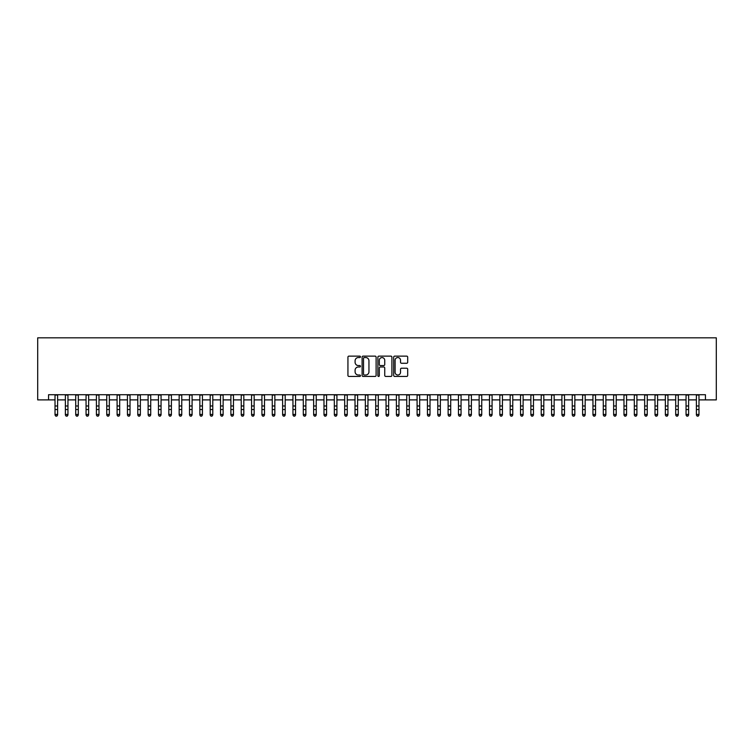 <?xml version="1.0" encoding="UTF-8"?>
<svg xmlns="http://www.w3.org/2000/svg" width="754" height="754" viewBox="0 0 754 754"><rect width="100%" height="100%" fill="white"/><g stroke="black" fill="none" stroke-linecap="round" stroke-linejoin="round"><path stroke-width="1.13" d="M360.45 356.831A0.707 0.707 0 0 0 359.743 356.124L348.951 356.124A1.018 1.018 0 0 0 347.933 357.142L347.933 375.417A1.018 1.018 0 0 0 348.951 376.434L359.743 376.434A0.707 0.707 0 0 0 360.45 375.718A0.707 0.707 0 0 0 359.743 375.011L358.339 375.011A3.252 3.252 0 0 1 355.096 371.76L355.096 370.233A3.252 3.252 0 0 1 358.339 366.991L359.743 366.991A0.707 0.707 0 0 0 360.45 366.274A0.707 0.707 0 0 0 359.743 365.567L358.339 365.567A3.252 3.252 0 0 1 355.096 362.316L355.096 360.789A3.252 3.252 0 0 1 358.339 357.547L359.743 357.547A0.707 0.707 0 0 0 360.45 356.831M406.67 363.277A1.018 1.018 0 0 0 407.688 362.269L407.688 357.142A1.018 1.018 0 0 0 406.67 356.124L394.691 356.124A1.018 1.018 0 0 0 393.682 357.142L393.682 375.417A1.018 1.018 0 0 0 394.691 376.434L406.67 376.434A1.018 1.018 0 0 0 407.688 375.417L407.688 369.224A1.018 1.018 0 0 0 406.67 368.206L401.543 368.206A1.018 1.018 0 0 0 400.534 369.224L400.534 372.297A2.714 2.714 0 0 1 397.82 375.011A2.714 2.714 0 0 1 395.096 372.297L395.096 360.261A2.714 2.714 0 0 1 397.82 357.547A2.714 2.714 0 0 1 400.534 360.261L400.534 362.269A1.018 1.018 0 0 0 401.543 363.277L406.67 363.277M48.558 399.893L48.558 394.719L705.442 394.719L705.442 399.893L716.3 399.893L716.3 337.83L37.7 337.83L37.7 399.893L55.023 399.893M376.114 357.142A1.018 1.018 0 0 0 375.096 356.124L363.117 356.124A1.018 1.018 0 0 0 362.099 357.142L362.099 375.417A1.018 1.018 0 0 0 363.117 376.434L375.096 376.434A1.018 1.018 0 0 0 376.114 375.417L376.114 357.142M378.904 356.124L390.883 356.124A1.018 1.018 0 0 1 391.901 357.142L391.901 375.417A1.018 1.018 0 0 1 390.883 376.434L385.756 376.434A1.018 1.018 0 0 1 384.738 375.417L384.738 367.999A1.018 1.018 0 0 0 383.729 366.991L380.327 366.991A1.018 1.018 0 0 0 379.309 367.999L379.309 375.718A0.707 0.707 0 0 1 378.602 376.434A0.707 0.707 0 0 1 377.886 375.718L377.886 357.142A1.018 1.018 0 0 1 378.904 356.124M57.615 399.893L65.372 399.893M67.954 399.893L75.72 399.893M78.303 399.893L86.06 399.893M88.642 399.893L96.408 399.893M98.991 399.893L106.748 399.893M109.339 399.893L117.096 399.893M119.679 399.893L127.435 399.893M130.027 399.893L137.784 399.893M140.367 399.893L148.123 399.893M150.715 399.893L158.472 399.893M161.054 399.893L168.821 399.893M171.403 399.893L179.16 399.893M181.752 399.893L189.508 399.893M192.091 399.893L199.848 399.893M202.44 399.893L210.196 399.893M212.779 399.893L220.536 399.893M223.127 399.893L230.884 399.893M233.467 399.893L241.233 399.893M243.815 399.893L251.572 399.893M254.155 399.893L261.921 399.893M264.503 399.893L272.26 399.893M274.852 399.893L282.609 399.893M285.191 399.893L292.948 399.893M295.54 399.893L303.297 399.893M305.879 399.893L313.636 399.893M316.228 399.893L323.984 399.893M326.567 399.893L334.333 399.893M336.915 399.893L344.672 399.893M347.264 399.893L355.021 399.893M357.603 399.893L365.36 399.893M367.952 399.893L375.709 399.893M378.291 399.893L386.048 399.893M388.64 399.893L396.397 399.893M398.979 399.893L406.736 399.893M409.328 399.893L417.085 399.893M419.667 399.893L427.433 399.893M430.016 399.893L437.772 399.893M440.364 399.893L448.121 399.893M450.704 399.893L458.46 399.893M461.052 399.893L468.809 399.893M471.391 399.893L479.148 399.893M481.74 399.893L489.497 399.893M492.079 399.893L499.845 399.893M502.428 399.893L510.185 399.893M512.767 399.893L520.533 399.893M523.116 399.893L530.873 399.893M533.464 399.893L541.221 399.893M543.804 399.893L551.56 399.893M554.152 399.893L561.909 399.893M564.492 399.893L572.248 399.893M574.84 399.893L582.597 399.893M585.179 399.893L592.946 399.893M595.528 399.893L603.285 399.893M605.877 399.893L613.633 399.893M616.216 399.893L623.973 399.893M626.565 399.893L634.321 399.893M636.904 399.893L644.661 399.893M647.252 399.893L655.009 399.893M657.592 399.893L665.358 399.893M667.94 399.893L675.697 399.893M678.28 399.893L686.046 399.893M688.628 399.893L696.385 399.893M698.977 399.893L705.442 399.893M364.229 357.547A0.707 0.707 0 0 0 363.522 358.254L363.522 374.295A0.707 0.707 0 0 0 364.229 375.011L365.699 375.011A3.252 3.252 0 0 0 368.951 371.76L368.951 360.789A3.252 3.252 0 0 0 365.699 357.547L364.229 357.547M384.738 360.308A2.714 2.714 0 0 0 382.024 357.594A2.714 2.714 0 0 0 379.309 360.308L379.309 364.55A1.018 1.018 0 0 0 380.327 365.567L383.729 365.567A1.018 1.018 0 0 0 384.738 364.55L384.738 360.308M57.615 394.719L57.615 415.03L56.833 416.17L55.805 415.944L56.833 416.17M55.023 394.719L55.023 414.455L57.615 414.455L56.833 415.944M55.805 416.17L55.023 415.03L55.805 415.944M67.954 394.719L67.954 415.03L67.181 416.17L66.145 415.944L67.181 416.17M65.372 394.719L65.372 414.455L67.954 414.455L67.181 415.944M66.145 416.17L65.372 415.03L66.145 415.944M78.303 394.719L78.303 415.03L77.53 416.17L76.493 415.944L77.53 416.17M75.72 394.719L75.72 414.455L78.303 414.455L77.53 415.944M76.493 416.17L75.72 415.03L76.493 415.944M88.642 394.719L88.642 415.03L87.869 416.17L86.833 415.944L87.869 416.17M86.06 394.719L86.06 414.455L88.642 414.455L87.869 415.944M86.833 416.17L86.06 415.03L86.833 415.944M98.991 394.719L98.991 415.03L98.218 416.17L97.181 415.944L98.218 416.17M96.408 394.719L96.408 414.455L98.991 414.455L98.218 415.944M97.181 416.17L96.408 415.03L97.181 415.944M109.339 394.719L109.339 415.03L108.557 416.17L107.53 415.944L108.557 416.17M106.748 394.719L106.748 414.455L109.339 414.455L108.557 415.944M107.53 416.17L106.748 415.03L107.53 415.944M119.679 394.719L119.679 415.03L118.906 416.17L117.869 415.944L118.906 416.17M117.096 394.719L117.096 414.455L119.679 414.455L118.906 415.944M117.869 416.17L117.096 415.03L117.869 415.944M130.027 394.719L130.027 415.03L129.245 416.17L128.218 415.944L129.245 416.17M127.435 394.719L127.435 414.455L130.027 414.455L129.245 415.944M128.218 416.17L127.435 415.03L128.218 415.944M140.367 394.719L140.367 415.03L139.594 416.17L138.557 415.944L139.594 416.17M137.784 394.719L137.784 414.455L140.367 414.455L139.594 415.944M138.557 416.17L137.784 415.03L138.557 415.944M150.715 394.719L150.715 415.03L149.942 416.17L148.906 415.944L149.942 416.17M148.123 394.719L148.123 414.455L150.715 414.455L149.942 415.944M148.906 416.17L148.123 415.03L148.906 415.944M161.054 394.719L161.054 415.03L160.282 416.17L159.245 415.944L160.282 416.17M158.472 394.719L158.472 414.455L161.054 414.455L160.282 415.944M159.245 416.17L158.472 415.03L159.245 415.944M171.403 394.719L171.403 415.03L170.63 416.17L169.593 415.944L170.63 416.17M168.821 394.719L168.821 414.455L171.403 414.455L170.63 415.944M169.593 416.17L168.821 415.03L169.593 415.944M181.752 394.719L181.752 415.03L180.969 416.17L179.933 415.944L180.969 416.17M179.16 394.719L179.16 414.455L181.752 414.455L180.969 415.944M179.933 416.17L179.16 415.03L179.933 415.944M192.091 394.719L192.091 415.03L191.318 416.17L190.281 415.944L191.318 416.17M189.508 394.719L189.508 414.455L192.091 414.455L191.318 415.944M190.281 416.17L189.508 415.03L190.281 415.944M202.44 394.719L202.44 415.03L201.657 416.17L200.63 415.944L201.657 416.17M199.848 394.719L199.848 414.455L202.44 414.455L201.657 415.944M200.63 416.17L199.848 415.03L200.63 415.944M212.779 394.719L212.779 415.03L212.006 416.17L210.969 415.944L212.006 416.17M210.196 394.719L210.196 414.455L212.779 414.455L212.006 415.944M210.969 416.17L210.196 415.03L210.969 415.944M223.127 394.719L223.127 415.03L222.345 416.17L221.318 415.944L222.345 416.17M220.536 394.719L220.536 414.455L223.127 414.455L222.345 415.944M221.318 416.17L220.536 415.03L221.318 415.944M233.467 394.719L233.467 415.03L232.694 416.17L231.657 415.944L232.694 416.17M230.884 394.719L230.884 414.455L233.467 414.455L232.694 415.944M231.657 416.17L230.884 415.03L231.657 415.944M243.815 394.719L243.815 415.03L243.042 416.17L242.006 415.944L243.042 416.17M241.233 394.719L241.233 414.455L243.815 414.455L243.042 415.944M242.006 416.17L241.233 415.03L242.006 415.944M254.155 394.719L254.155 415.03L253.382 416.17L252.345 415.944L253.382 416.17M251.572 394.719L251.572 414.455L254.155 414.455L253.382 415.944M252.345 416.17L251.572 415.03L252.345 415.944M264.503 394.719L264.503 415.03L263.73 416.17L262.694 415.944L263.73 416.17M261.921 394.719L261.921 414.455L264.503 414.455L263.73 415.944M262.694 416.17L261.921 415.03L262.694 415.944M274.852 394.719L274.852 415.03L274.07 416.17L273.042 415.944L274.07 416.17M272.26 394.719L272.26 414.455L274.852 414.455L274.07 415.944M273.042 416.17L272.26 415.03L273.042 415.944M285.191 394.719L285.191 415.03L284.418 416.17L283.381 415.944L284.418 416.17M282.609 394.719L282.609 414.455L285.191 414.455L284.418 415.944M283.381 416.17L282.609 415.03L283.381 415.944M295.54 394.719L295.54 415.03L294.757 416.17L293.73 415.944L294.757 416.17M292.948 394.719L292.948 414.455L295.54 414.455L294.757 415.944M293.73 416.17L292.948 415.03L293.73 415.944M305.879 394.719L305.879 415.03L305.106 416.17L304.069 415.944L305.106 416.17M303.297 394.719L303.297 414.455L305.879 414.455L305.106 415.944M304.069 416.17L303.297 415.03L304.069 415.944M316.228 394.719L316.228 415.03L315.455 416.17L314.418 415.944L315.455 416.17M313.636 394.719L313.636 414.455L316.228 414.455L315.455 415.944M314.418 416.17L313.636 415.03L314.418 415.944M326.567 394.719L326.567 415.03L325.794 416.17L324.757 415.944L325.794 416.17M323.984 394.719L323.984 414.455L326.567 414.455L325.794 415.944M324.757 416.17L323.984 415.03L324.757 415.944M336.915 394.719L336.915 415.03L336.143 416.17L335.106 415.944L336.143 416.17M334.333 394.719L334.333 414.455L336.915 414.455L336.143 415.944M335.106 416.17L334.333 415.03L335.106 415.944M347.264 394.719L347.264 415.03L346.482 416.17L345.445 415.944L346.482 416.17M344.672 394.719L344.672 414.455L347.264 414.455L346.482 415.944M345.445 416.17L344.672 415.03L345.445 415.944M357.603 394.719L357.603 415.03L356.831 416.17L355.794 415.944L356.831 416.17M355.021 394.719L355.021 414.455L357.603 414.455L356.831 415.944M355.794 416.17L355.021 415.03L355.794 415.944M367.952 394.719L367.952 415.03L367.17 416.17L366.142 415.944L367.17 416.17M365.36 394.719L365.36 414.455L367.952 414.455L367.17 415.944M366.142 416.17L365.36 415.03L366.142 415.944M378.291 394.719L378.291 415.03L377.518 416.17L376.482 415.944L377.518 416.17M375.709 394.719L375.709 414.455L378.291 414.455L377.518 415.944M376.482 416.17L375.709 415.03L376.482 415.944M388.64 394.719L388.64 415.03L387.858 416.17L386.83 415.944L387.858 416.17M386.048 394.719L386.048 414.455L388.64 414.455L387.858 415.944M386.83 416.17L386.048 415.03L386.83 415.944M398.979 394.719L398.979 415.03L398.206 416.17L397.169 415.944L398.206 416.17M396.397 394.719L396.397 414.455L398.979 414.455L398.206 415.944M397.169 416.17L396.397 415.03L397.169 415.944M409.328 394.719L409.328 415.03L408.555 416.17L407.518 415.944L408.555 416.17M406.736 394.719L406.736 414.455L409.328 414.455L408.555 415.944M407.518 416.17L406.736 415.03L407.518 415.944M419.667 394.719L419.667 415.03L418.894 416.17L417.857 415.944L418.894 416.17M417.085 394.719L417.085 414.455L419.667 414.455L418.894 415.944M417.857 416.17L417.085 415.03L417.857 415.944M430.016 394.719L430.016 415.03L429.243 416.17L428.206 415.944L429.243 416.17M427.433 394.719L427.433 414.455L430.016 414.455L429.243 415.944M428.206 416.17L427.433 415.03L428.206 415.944M440.364 394.719L440.364 415.03L439.582 416.17L438.545 415.944L439.582 416.17M437.772 394.719L437.772 414.455L440.364 414.455L439.582 415.944M438.545 416.17L437.772 415.03L438.545 415.944M450.704 394.719L450.704 415.03L449.931 416.17L448.894 415.944L449.931 416.17M448.121 394.719L448.121 414.455L450.704 414.455L449.931 415.944M448.894 416.17L448.121 415.03L448.894 415.944M461.052 394.719L461.052 415.03L460.27 416.17L459.243 415.944L460.27 416.17M458.46 394.719L458.46 414.455L461.052 414.455L460.27 415.944M459.243 416.17L458.46 415.03L459.243 415.944M471.391 394.719L471.391 415.03L470.619 416.17L469.582 415.944L470.619 416.17M468.809 394.719L468.809 414.455L471.391 414.455L470.619 415.944M469.582 416.17L468.809 415.03L469.582 415.944M481.74 394.719L481.74 415.03L480.958 416.17L479.93 415.944L480.958 416.17M479.148 394.719L479.148 414.455L481.74 414.455L480.958 415.944M479.93 416.17L479.148 415.03L479.93 415.944M492.079 394.719L492.079 415.03L491.306 416.17L490.27 415.944L491.306 416.17M489.497 394.719L489.497 414.455L492.079 414.455L491.306 415.944M490.27 416.17L489.497 415.03L490.27 415.944M502.428 394.719L502.428 415.03L501.655 416.17L500.618 415.944L501.655 416.17M499.845 394.719L499.845 414.455L502.428 414.455L501.655 415.944M500.618 416.17L499.845 415.03L500.618 415.944M512.767 394.719L512.767 415.03L511.994 416.17L510.958 415.944L511.994 416.17M510.185 394.719L510.185 414.455L512.767 414.455L511.994 415.944M510.958 416.17L510.185 415.03L510.958 415.944M523.116 394.719L523.116 415.03L522.343 416.17L521.306 415.944L522.343 416.17M520.533 394.719L520.533 414.455L523.116 414.455L522.343 415.944M521.306 416.17L520.533 415.03L521.306 415.944M533.464 394.719L533.464 415.03L532.682 416.17L531.655 415.944L532.682 416.17M530.873 394.719L530.873 414.455L533.464 414.455L532.682 415.944M531.655 416.17L530.873 415.03L531.655 415.944M543.804 394.719L543.804 415.03L543.031 416.17L541.994 415.944L543.031 416.17M541.221 394.719L541.221 414.455L543.804 414.455L543.031 415.944M541.994 416.17L541.221 415.03L541.994 415.944M554.152 394.719L554.152 415.03L553.37 416.17L552.343 415.944L553.37 416.17M551.56 394.719L551.56 414.455L554.152 414.455L553.37 415.944M552.343 416.17L551.56 415.03L552.343 415.944M564.492 394.719L564.492 415.03L563.719 416.17L562.682 415.944L563.719 416.17M561.909 394.719L561.909 414.455L564.492 414.455L563.719 415.944M562.682 416.17L561.909 415.03L562.682 415.944M574.84 394.719L574.84 415.03L574.067 416.17L573.031 415.944L574.067 416.17M572.248 394.719L572.248 414.455L574.84 414.455L574.067 415.944M573.031 416.17L572.248 415.03L573.031 415.944M585.179 394.719L585.179 415.03L584.407 416.17L583.37 415.944L584.407 416.17M582.597 394.719L582.597 414.455L585.179 414.455L584.407 415.944M583.37 416.17L582.597 415.03L583.37 415.944M595.528 394.719L595.528 415.03L594.755 416.17L593.718 415.944L594.755 416.17M592.946 394.719L592.946 414.455L595.528 414.455L594.755 415.944M593.718 416.17L592.946 415.03L593.718 415.944M605.877 394.719L605.877 415.03L605.094 416.17L604.058 415.944L605.094 416.17M603.285 394.719L603.285 414.455L605.877 414.455L605.094 415.944M604.058 416.17L603.285 415.03L604.058 415.944M616.216 394.719L616.216 415.03L615.443 416.17L614.406 415.944L615.443 416.17M613.633 394.719L613.633 414.455L616.216 414.455L615.443 415.944M614.406 416.17L613.633 415.03L614.406 415.944M626.565 394.719L626.565 415.03L625.782 416.17L624.755 415.944L625.782 416.17M623.973 394.719L623.973 414.455L626.565 414.455L625.782 415.944M624.755 416.17L623.973 415.03L624.755 415.944M636.904 394.719L636.904 415.03L636.131 416.17L635.094 415.944L636.131 416.17M634.321 394.719L634.321 414.455L636.904 414.455L636.131 415.944M635.094 416.17L634.321 415.03L635.094 415.944M647.252 394.719L647.252 415.03L646.47 416.17L645.443 415.944L646.47 416.17M644.661 394.719L644.661 414.455L647.252 414.455L646.47 415.944M645.443 416.17L644.661 415.03L645.443 415.944M657.592 394.719L657.592 415.03L656.819 416.17L655.782 415.944L656.819 416.17M655.009 394.719L655.009 414.455L657.592 414.455L656.819 415.944M655.782 416.17L655.009 415.03L655.782 415.944M667.94 394.719L667.94 415.03L667.167 416.17L666.131 415.944L667.167 416.17M665.358 394.719L665.358 414.455L667.94 414.455L667.167 415.944M666.131 416.17L665.358 415.03L666.131 415.944M678.28 394.719L678.28 415.03L677.507 416.17L676.47 415.944L677.507 416.17M675.697 394.719L675.697 414.455L678.28 414.455L677.507 415.944M676.47 416.17L675.697 415.03L676.47 415.944M688.628 394.719L688.628 415.03L687.855 416.17L686.819 415.944L687.855 416.17M686.046 394.719L686.046 414.455L688.628 414.455L687.855 415.944M686.819 416.17L686.046 415.03L686.819 415.944M698.977 394.719L698.977 415.03L698.195 416.17L697.167 415.944L698.195 416.17M696.385 394.719L696.385 414.455L698.977 414.455L698.195 415.944M697.167 416.17L696.385 415.03L697.167 415.944M57.615 405.982L55.023 405.982M57.615 409.526L55.023 409.526M57.615 395.058L55.023 395.058M67.954 405.982L65.372 405.982M67.954 409.526L65.372 409.526M67.954 395.058L65.372 395.058M78.303 405.982L75.72 405.982M78.303 409.526L75.72 409.526M78.303 395.058L75.72 395.058M88.642 405.982L86.06 405.982M88.642 409.526L86.06 409.526M88.642 395.058L86.06 395.058M98.991 405.982L96.408 405.982M98.991 409.526L96.408 409.526M98.991 395.058L96.408 395.058M109.339 405.982L106.748 405.982M109.339 409.526L106.748 409.526M109.339 395.058L106.748 395.058M119.679 405.982L117.096 405.982M119.679 409.526L117.096 409.526M119.679 395.058L117.096 395.058M130.027 405.982L127.435 405.982M130.027 409.526L127.435 409.526M130.027 395.058L127.435 395.058M140.367 405.982L137.784 405.982M140.367 409.526L137.784 409.526M140.367 395.058L137.784 395.058M150.715 405.982L148.123 405.982M150.715 409.526L148.123 409.526M150.715 395.058L148.123 395.058M161.054 405.982L158.472 405.982M161.054 409.526L158.472 409.526M161.054 395.058L158.472 395.058M171.403 405.982L168.821 405.982M171.403 409.526L168.821 409.526M171.403 395.058L168.821 395.058M181.752 405.982L179.16 405.982M181.752 409.526L179.16 409.526M181.752 395.058L179.16 395.058M192.091 405.982L189.508 405.982M192.091 409.526L189.508 409.526M192.091 395.058L189.508 395.058M202.44 405.982L199.848 405.982M202.44 409.526L199.848 409.526M202.44 395.058L199.848 395.058M212.779 405.982L210.196 405.982M212.779 409.526L210.196 409.526M212.779 395.058L210.196 395.058M223.127 405.982L220.536 405.982M223.127 409.526L220.536 409.526M223.127 395.058L220.536 395.058M233.467 405.982L230.884 405.982M233.467 409.526L230.884 409.526M233.467 395.058L230.884 395.058M243.815 405.982L241.233 405.982M243.815 409.526L241.233 409.526M243.815 395.058L241.233 395.058M254.155 405.982L251.572 405.982M254.155 409.526L251.572 409.526M254.155 395.058L251.572 395.058M264.503 405.982L261.921 405.982M264.503 409.526L261.921 409.526M264.503 395.058L261.921 395.058M274.852 405.982L272.26 405.982M274.852 409.526L272.26 409.526M274.852 395.058L272.26 395.058M285.191 405.982L282.609 405.982M285.191 409.526L282.609 409.526M285.191 395.058L282.609 395.058M295.54 405.982L292.948 405.982M295.54 409.526L292.948 409.526M295.54 395.058L292.948 395.058M305.879 405.982L303.297 405.982M305.879 409.526L303.297 409.526M305.879 395.058L303.297 395.058M316.228 405.982L313.636 405.982M316.228 409.526L313.636 409.526M316.228 395.058L313.636 395.058M326.567 405.982L323.984 405.982M326.567 409.526L323.984 409.526M326.567 395.058L323.984 395.058M336.915 405.982L334.333 405.982M336.915 409.526L334.333 409.526M336.915 395.058L334.333 395.058M347.264 405.982L344.672 405.982M347.264 409.526L344.672 409.526M347.264 395.058L344.672 395.058M357.603 405.982L355.021 405.982M357.603 409.526L355.021 409.526M357.603 395.058L355.021 395.058M367.952 405.982L365.36 405.982M367.952 409.526L365.36 409.526M367.952 395.058L365.36 395.058M378.291 405.982L375.709 405.982M378.291 409.526L375.709 409.526M378.291 395.058L375.709 395.058M388.64 405.982L386.048 405.982M388.64 409.526L386.048 409.526M388.64 395.058L386.048 395.058M398.979 405.982L396.397 405.982M398.979 409.526L396.397 409.526M398.979 395.058L396.397 395.058M409.328 405.982L406.736 405.982M409.328 409.526L406.736 409.526M409.328 395.058L406.736 395.058M419.667 405.982L417.085 405.982M419.667 409.526L417.085 409.526M419.667 395.058L417.085 395.058M430.016 405.982L427.433 405.982M430.016 409.526L427.433 409.526M430.016 395.058L427.433 395.058M440.364 405.982L437.772 405.982M440.364 409.526L437.772 409.526M440.364 395.058L437.772 395.058M450.704 405.982L448.121 405.982M450.704 409.526L448.121 409.526M450.704 395.058L448.121 395.058M461.052 405.982L458.46 405.982M461.052 409.526L458.46 409.526M461.052 395.058L458.46 395.058M471.391 405.982L468.809 405.982M471.391 409.526L468.809 409.526M471.391 395.058L468.809 395.058M481.74 405.982L479.148 405.982M481.74 409.526L479.148 409.526M481.74 395.058L479.148 395.058M492.079 405.982L489.497 405.982M492.079 409.526L489.497 409.526M492.079 395.058L489.497 395.058M502.428 405.982L499.845 405.982M502.428 409.526L499.845 409.526M502.428 395.058L499.845 395.058M512.767 405.982L510.185 405.982M512.767 409.526L510.185 409.526M512.767 395.058L510.185 395.058M523.116 405.982L520.533 405.982M523.116 409.526L520.533 409.526M523.116 395.058L520.533 395.058M533.464 405.982L530.873 405.982M533.464 409.526L530.873 409.526M533.464 395.058L530.873 395.058M543.804 405.982L541.221 405.982M543.804 409.526L541.221 409.526M543.804 395.058L541.221 395.058M554.152 405.982L551.56 405.982M554.152 409.526L551.56 409.526M554.152 395.058L551.56 395.058M564.492 405.982L561.909 405.982M564.492 409.526L561.909 409.526M564.492 395.058L561.909 395.058M574.84 405.982L572.248 405.982M574.84 409.526L572.248 409.526M574.84 395.058L572.248 395.058M585.179 405.982L582.597 405.982M585.179 409.526L582.597 409.526M585.179 395.058L582.597 395.058M595.528 405.982L592.946 405.982M595.528 409.526L592.946 409.526M595.528 395.058L592.946 395.058M605.877 405.982L603.285 405.982M605.877 409.526L603.285 409.526M605.877 395.058L603.285 395.058M616.216 405.982L613.633 405.982M616.216 409.526L613.633 409.526M616.216 395.058L613.633 395.058M626.565 405.982L623.973 405.982M626.565 409.526L623.973 409.526M626.565 395.058L623.973 395.058M636.904 405.982L634.321 405.982M636.904 409.526L634.321 409.526M636.904 395.058L634.321 395.058M647.252 405.982L644.661 405.982M647.252 409.526L644.661 409.526M647.252 395.058L644.661 395.058M657.592 405.982L655.009 405.982M657.592 409.526L655.009 409.526M657.592 395.058L655.009 395.058M667.94 405.982L665.358 405.982M667.94 409.526L665.358 409.526M667.94 395.058L665.358 395.058M678.28 405.982L675.697 405.982M678.28 409.526L675.697 409.526M678.28 395.058L675.697 395.058M688.628 405.982L686.046 405.982M688.628 409.526L686.046 409.526M688.628 395.058L686.046 395.058M698.977 405.982L696.385 405.982M698.977 409.526L696.385 409.526M698.977 395.058L696.385 395.058"/></g></svg>
